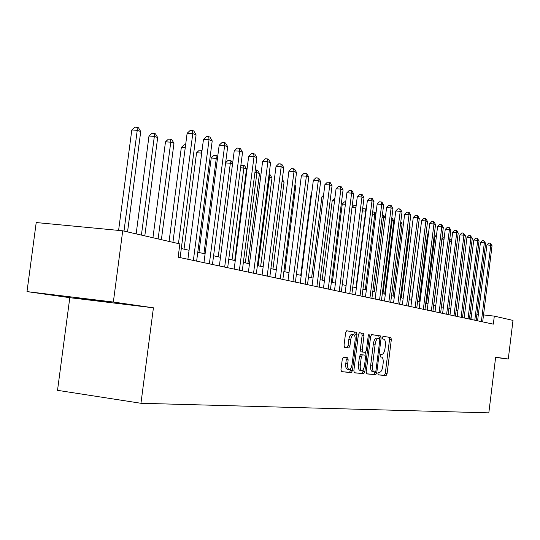 <?xml version="1.0" encoding="UTF-8"?>
<svg xmlns="http://www.w3.org/2000/svg" width="540" height="540" viewBox="0 0 540 540"><rect width="100%" height="100%" fill="white"/><g stroke="black" fill="none" stroke-linecap="round" stroke-linejoin="round"><path stroke-width="0.81" d="M377.906 373.498L378.236 374.888L386.107 375.57L387.072 373.727L391.345 339.525L390.865 337.514L383.089 336.332L382.401 337.601L382.752 339.032L383.771 339.181C385.162 339.775 385.688 341.935 385.358 345.661L385 348.536C384.392 352.229 383.353 354.179 381.868 354.382L380.849 354.254L380.153 355.543L380.498 356.954L381.591 357.082C382.941 357.689 383.454 359.822 383.13 363.488L382.765 366.363C382.165 370.069 381.112 372.04 379.627 372.283L378.601 372.195L377.906 373.498M76.316 298.033L107.332 301.975L76.316 298.033M343.379 357.298L342.279 359.255L340.976 369.61L341.516 371.723L351.351 372.573L352.424 370.629L356.981 334.409L356.427 332.276L346.721 330.797L345.627 332.721L344.054 345.215L344.615 347.369L348.84 347.895L349.92 345.971L350.696 339.829C351.243 336.548 352.208 334.847 353.579 334.726C354.854 335.259 355.347 337.163 355.07 340.436L352.06 364.325C351.486 367.7 350.494 369.428 349.083 369.508C347.855 368.948 347.382 367.079 347.659 363.886L348.165 359.876L347.625 357.757L343.379 357.298M354.841 336.285L355.104 334.179L354.55 332.046L356.427 332.276L346.518 330.824M378.088 374.794L384.311 375.327L385.283 373.491L389.556 339.309L389.07 337.298L390.865 337.514L382.941 336.366M153.421 307.814L113.353 302.036L122.722 230.796L36.214 222.548L27 291.6L69.802 297.682L57.524 390.332L140.96 403.279L153.421 307.814L69.802 297.682M495.612 357.46L508.275 359.026L495.646 357.203L488.822 412.85L140.96 403.279M508.275 359.026L513 320.409L494.316 316.123L483.53 314.921M122.722 230.796L179.867 243.918L178.139 257.195L493.331 324.149L494.316 316.123M366.201 371.864L366.734 373.903L375.766 374.679L376.758 372.809L381.119 338L380.619 335.954L371.662 334.598L370.649 336.44L366.201 371.864M379.215 338.506L378.803 335.738L380.619 335.954L371.473 334.625M354.173 372.728L363.805 373.646L354.402 372.836M359.249 332.762L361.611 333.119L362.151 335.232L364.007 335.455L363.467 333.349L359.444 332.735L358.391 334.618L353.842 370.757L354.362 372.83M363.467 333.349L361.611 333.119L363.467 333.349M364.007 335.455L362.185 349.974L362.705 352.053L365.364 352.377L366.39 350.494L368.28 335.488L368.995 334.186L369.367 335.651L364.838 371.743L363.805 373.646M113.353 302.036L27 291.6M471.67 313.612L470.131 313.288M464.879 312.113L463.239 311.742M457.907 310.547L456.151 310.156M450.738 308.941L448.875 308.522M443.367 307.294L441.382 306.848M435.787 305.593L433.674 305.12M427.99 303.845L425.743 303.338M419.958 302.042L417.575 301.509M411.689 300.186L409.158 299.619M403.171 298.276L400.478 297.675M394.389 296.312L391.534 295.67M385.331 294.28L382.307 293.598M375.988 292.181L372.776 291.465M366.343 290.021L362.941 289.258M356.38 287.786L352.769 286.976M346.086 285.478L342.259 284.621M335.441 283.095L331.385 282.184M324.432 280.625L320.132 279.659M313.031 278.066L308.475 277.047M301.232 275.42L296.399 274.34M288.995 272.68L283.871 271.532M276.305 269.831L270.877 268.616M263.142 266.882L257.377 265.592M249.466 263.817L243.351 262.447M235.258 260.631L228.764 259.173M220.475 257.317L213.59 255.771M205.099 253.868L197.775 252.227M189.074 250.276L181.292 248.528M478.373 314.354L476.908 314.192M470.718 319.349L471.433 313.585M366.512 373.795L373.95 374.436L375.037 371.871M375.273 371.891L375.975 370.582L379.809 339.977L379.458 338.546L378.365 338.384C376.853 338.54 375.786 340.504 375.165 344.264L372.526 365.324C372.202 368.995 372.715 371.149 374.072 371.776L375.273 371.891M378.365 338.384L376.542 338.162C375.03 338.317 373.957 340.274 373.336 344.034L375.165 344.264M372.391 371.554L372.249 371.534C370.892 370.906 370.373 368.759 370.697 365.087L373.336 344.034M362.151 335.232L360.329 349.738L360.943 351.83M365.391 352.377L365.047 355.151L362.374 354.841L361.334 356.738L360.288 365.047C360.018 368.172 360.464 370.008 361.645 370.548C363.002 370.46 363.96 368.766 364.514 365.465L365.546 357.217L365.033 355.151M363.245 369.455L362.988 371.493L364.838 371.743M365.013 355.144L360.524 354.598L359.478 356.495L358.432 364.797C358.162 367.929 358.614 369.758 359.795 370.298L359.917 370.319M361.955 373.403L362.988 371.493M347.335 369.272L347.2 369.259C345.971 368.699 345.499 366.829 345.776 363.643L346.282 359.633L345.863 357.568M353.579 334.726L351.695 334.496C350.318 334.618 349.36 336.312 348.806 339.599L350.696 339.829M344.594 347.362L346.95 347.659L348.03 345.728L348.806 339.599M341.321 371.621L349.475 372.323L350.548 370.379L350.811 368.307M449.57 240.833L450.664 239.72L451.737 239.814M451.494 241.778L449.476 241.596M481.376 321.611L490.772 245.268L492.041 245.741L482.672 321.887M477.576 320.8L486.918 244.924L490.772 245.268L490.259 243.209L492.041 245.741M486.918 244.924L488.714 243.074L490.259 243.209M444.022 239.294L441.963 239.112L433.769 305.141M441.963 239.112L444.265 237.31M436.334 236.743L434.876 236.621L426.553 303.521M434.876 236.621L436.556 234.913M428.416 234.131L427.592 234.056L419.148 301.86M427.592 234.056L428.544 233.098M474.802 320.213L484.333 242.851L485.636 243.344L476.132 320.497M470.954 319.397L480.438 242.507L484.333 242.851L483.82 240.773L485.636 243.344M480.438 242.507L482.261 240.638L483.82 240.773M468.045 318.782L477.725 240.374L479.061 240.874L469.415 319.072M464.157 317.952L473.776 240.03L477.725 240.374L477.205 238.275L479.061 240.874M473.776 240.03L475.632 238.133L477.205 238.275M461.106 317.304L470.927 237.829L472.304 238.343L462.517 317.601M457.171 316.467L466.938 237.485L470.927 237.829L470.414 235.703L472.304 238.343M466.938 237.485L468.821 235.562L470.414 235.703M420.262 231.437L411.541 300.152M453.978 315.792L463.941 235.217L465.358 235.744L455.423 316.096M449.995 314.942L459.911 234.866L463.941 235.217L463.428 233.057L465.358 235.744M459.911 234.866L461.815 232.922L463.428 233.057M409.212 299.632L417.893 229.588M401.261 297.851L410.137 226.841L409.367 226.571M409.482 225.666L410.137 226.841M393.086 296.015L402.098 223.999L400.572 223.459M400.795 221.677L402.098 223.999M384.669 294.131L393.829 221.076L392.141 220.482L382.961 293.747M391.75 218.261L392.377 218.491L393.829 221.076M391.736 218.403L392.141 220.482L391.48 220.421M385.297 218.059L383.582 217.451L374.247 291.796M382.367 215.123L383.839 215.44L385.297 218.032M383.144 215.19L383.582 217.451L382.09 217.323M446.641 314.233L456.766 232.524L458.217 233.071L448.126 314.55M442.618 313.375L452.682 232.173L456.766 232.524L456.253 230.344L456.833 230.56L458.217 233.071M452.682 232.173L454.619 230.202L456.253 230.344M439.094 312.626L449.381 229.757L450.873 230.317L440.627 312.957M435.024 311.762L445.25 229.406L449.381 229.757L448.868 227.549L449.469 227.772L450.873 230.317M445.25 229.406L447.221 227.407L448.868 227.549M431.332 310.979L441.781 226.908L443.32 227.489L432.905 311.317M427.214 310.102L437.596 226.557L441.781 226.908L441.275 224.674L441.889 224.903L443.32 227.489M437.596 226.557L439.601 224.532L441.275 224.674M423.34 309.285L433.958 223.978L435.537 224.573L424.96 309.629M419.168 308.394L429.725 223.628L433.958 223.978L433.451 221.71L434.086 221.954L435.537 224.573M429.725 223.628L431.764 221.569L433.451 221.71M415.112 307.537L425.898 220.961L427.532 221.569L416.779 307.888M410.886 306.639L421.619 220.603L425.898 220.961L425.399 218.666L426.053 218.909L427.532 221.569M421.619 220.603L423.691 218.525L425.399 218.666M375.813 214.704L374.76 214.333L365.269 289.778M372.674 211.903L375.044 212.294L375.921 213.853M374.328 212.038L374.76 214.333L372.391 214.137M406.627 305.735L417.602 217.85L419.276 218.477L408.348 306.099M402.354 304.823L413.262 217.492L417.602 217.85L417.103 215.521L417.778 215.777L419.276 218.477M413.262 217.492L415.368 215.386L417.103 215.521M366.026 211.241L365.675 211.113L356.022 287.705M362.515 209.669L363.542 208.656L365.249 208.798L366.242 209.513M365.249 208.798L365.675 211.113L362.367 210.85M397.886 303.878L409.043 214.643L410.778 215.291L399.661 304.25M393.559 302.954L404.649 214.286L409.043 214.643L408.55 212.288L409.246 212.551L410.778 215.291M404.649 214.286L406.796 212.146L408.55 212.288M352.013 207.428L354.159 205.315L356.177 205.551M355.894 207.772L352.006 207.454M356.062 206.435L355.887 205.45M388.874 301.961L400.221 211.343L402.01 212.011L390.697 302.346M384.487 301.03L395.773 210.985L400.221 211.343L399.735 208.946L400.451 209.223L402.01 212.011M395.773 210.985L397.953 208.804L399.735 208.946M345.411 204.289L342.272 204.039L332.35 282.4M342.272 204.039L344.486 201.866L345.708 201.96M379.566 299.984L391.115 207.927L392.958 208.622L381.456 300.382M375.131 299.038L386.613 207.569L391.115 207.927L390.636 205.504L391.372 205.787L392.958 208.622M386.613 207.569L388.834 205.362L390.636 205.504M334.564 200.691L332.249 200.509L322.157 280.112M332.249 200.509L334.861 198.335M369.968 297.945L381.719 204.41L383.623 205.119L371.912 298.357M365.465 296.987L377.156 204.046L381.719 204.41L381.247 201.953L382.01 202.237L383.623 205.119M377.156 204.046L379.418 201.812L381.247 201.953M323.332 196.985L321.901 196.871L311.627 277.756M321.901 196.871L323.555 195.264M360.045 295.839L372.013 200.772L373.984 201.508L362.057 296.264M355.489 294.867L367.389 200.414L372.013 200.772L371.547 198.281L372.33 198.578L373.984 201.508M367.389 200.414L369.698 198.14L371.547 198.281M311.702 193.151L311.216 193.111L300.753 275.312M311.216 193.111L311.776 192.571M284.83 271.748L295.731 186.374L294.786 186.044M294.928 184.97L295.731 186.374M272.95 269.082L284.06 182.25L282.022 181.528M282.319 179.213L284.06 182.25M260.658 266.328L271.985 177.977L269.521 177.107L258.147 265.761M269.069 174.46L270.169 174.825L271.985 177.977M269.183 174.474L269.521 177.107L268.738 177.046M247.921 263.473L259.484 173.549L256.925 172.651L245.322 262.885M255.258 169.884L257.627 170.343L259.484 173.549M256.601 169.978L256.925 172.651L254.921 172.503M234.725 260.51L246.524 168.966L243.878 168.035L232.031 259.909M240.793 165.942L241.596 165.179L244.627 165.699L246.524 168.966M243.567 165.321L243.878 168.035L240.556 167.798M232.531 164.018L230.337 163.242L218.241 256.817M225.632 162.628L228.049 160.353L230.047 160.488L231.147 160.88L232.612 163.397M230.047 160.488L230.337 163.242L225.599 162.918M217.424 158.679L211.228 157.93L198.963 252.491M211.228 157.93L213.995 155.338L216.013 155.473L216.29 158.274L203.938 253.611M216.013 155.473L217.161 155.885L217.674 156.769M349.792 293.659L361.982 197.012L364.021 197.775L351.877 294.098M345.175 292.68L357.298 196.654L361.982 197.012L361.523 194.488L362.34 194.798L364.021 197.775M357.298 196.654L359.654 194.346L361.523 194.488M339.194 291.404L351.614 193.131L353.72 193.921L341.348 291.863M334.517 290.412L346.869 192.773L351.614 193.131L351.162 190.566L352.006 190.883L353.72 193.921M346.869 192.773L349.265 190.424L351.162 190.566M328.232 289.076L340.889 189.115L343.062 189.925L330.453 289.548M323.487 288.07L336.076 188.75L340.889 189.115L340.45 186.509L341.321 186.84L343.062 189.925M336.076 188.75L338.519 186.368L340.45 186.509M316.879 286.666L329.785 184.95L332.039 185.794L319.181 287.159M312.073 285.647L324.904 184.592L329.785 184.95L329.353 182.311L330.257 182.655L332.039 185.794M324.904 184.592L327.402 182.169L329.353 182.311M305.12 284.168L318.29 180.644L320.618 181.521L307.51 284.675M300.247 283.135L313.342 180.286L318.29 180.644L317.864 177.964L318.803 178.315L320.618 181.521M313.342 180.286L315.887 177.822L317.864 177.964M292.937 281.583L306.369 176.182L308.786 177.086L295.407 282.103M287.996 280.53L301.354 175.824L306.369 176.182L305.957 173.455L306.929 173.826L308.786 177.086M301.354 175.824L303.953 173.313L305.957 173.455M280.294 278.897L294.01 171.551L296.521 172.489L282.865 279.443M275.285 277.83L288.92 171.194L294.01 171.551L293.612 168.784L294.617 169.162L296.521 172.489M288.92 171.194L291.58 168.642L293.612 168.784M267.178 276.109L281.185 166.745L283.79 167.717L269.845 276.676M262.096 275.029L276.021 166.388L281.185 166.745L280.8 163.937L281.846 164.329L283.79 167.717M276.021 166.388L278.741 163.796L280.8 163.937M253.557 273.213L267.867 161.757L270.574 162.769L256.325 273.8M248.4 272.12L262.629 161.399L267.867 161.757L267.502 158.902L268.582 159.307L270.574 162.769M262.629 161.399L265.403 158.76L267.502 158.902M201.697 153.11L196.567 152.773L184.032 249.149M196.567 152.773L199.395 150.133L202.034 150.478M201.697 153.097L201.447 150.269M239.396 270.209L254.03 156.566L256.838 157.619L242.278 270.817M234.164 269.096L248.71 156.215L254.03 156.566L253.679 153.671L254.806 154.096L256.838 157.619M248.71 156.215L251.552 153.529L253.679 153.671M185.247 147.663L181.332 147.413L169.067 241.441M181.332 147.413L184.221 144.727L185.618 144.815M224.674 267.077L239.632 151.173L242.554 152.273L227.671 267.719M219.362 265.95L234.232 150.829L239.632 151.173L239.301 148.223L240.476 148.669L242.554 152.273M234.232 150.829L237.148 148.088L239.301 148.223M161.386 239.672L173.968 143.303L170.762 142.169L165.483 141.838L152.942 237.735M165.483 141.838L168.446 139.104L170.559 139.232L170.762 142.169L158.119 238.923M170.559 139.232L171.842 139.691L173.968 143.303M209.345 263.824L224.647 145.564L227.698 146.705L212.463 264.485M203.951 262.676L219.173 145.22L224.647 145.564L224.343 142.567L225.558 143.026L227.698 146.705M219.173 145.22L222.149 142.425L224.343 142.567M144.808 235.865L157.687 137.545L154.346 136.364L148.993 136.033L136.154 233.881M148.993 136.033L152.03 133.245L154.17 133.373L154.346 136.364L141.413 235.089M154.17 133.373L155.507 133.853L157.687 137.545M193.374 260.428L209.041 139.718L212.213 140.906L196.628 261.124M187.9 259.268L203.479 139.374L209.041 139.718L208.757 136.667L210.026 137.147L212.213 140.906M203.479 139.374L206.537 136.532L208.757 136.667M127.541 231.903L140.724 131.544L137.248 130.316L131.807 129.992L118.597 230.404M131.807 129.992L134.926 127.15L137.093 127.278L137.248 130.316L123.998 231.086M137.093 127.278L138.49 127.771L140.724 131.544M178.457 243.594L192.773 133.623L196.081 134.858L180.117 257.614M172.915 242.318L187.124 133.286L192.773 133.623L192.51 130.518L193.84 131.018L196.081 134.858M187.124 133.286L190.256 130.383L192.51 130.518M380.444 356.933L381.53 357.075M389.556 339.309L391.345 339.525M385.283 373.491L387.072 373.727M384.311 375.327L386.107 375.57M379.31 337.784L381.119 338M374.949 372.566L376.758 372.809M373.95 374.436L375.766 374.679M370.697 365.087L372.526 365.324M360.329 349.738L362.185 349.974M360.869 351.824L362.725 352.06L360.855 351.817M368.273 335.516L369.367 335.651M358.432 364.797L360.288 365.047M360.524 354.598L362.374 354.841M359.478 356.495L361.334 356.738M346.282 359.633L348.165 359.876M345.776 363.643L347.659 363.886M348.03 345.728L349.92 345.971M346.95 347.659L348.84 347.895M355.104 334.179L356.981 334.409M350.548 370.379L352.424 370.629M349.475 372.323L351.351 372.573M481.39 321.509L480.364 321.394M474.815 320.112L473.776 319.997M468.065 318.674L467.012 318.56M461.12 317.203L460.06 317.081M453.992 315.684L452.912 315.562M446.654 314.125L445.568 314.003M439.115 312.518L438.007 312.397M431.352 310.871L430.232 310.75M423.36 309.17L422.226 309.049M415.125 307.422L413.984 307.294M406.647 305.62L405.486 305.492M397.906 303.757L396.731 303.629M388.888 301.84L387.7 301.712M379.586 299.862L378.385 299.734M369.981 297.824L368.766 297.689M360.058 295.711L358.83 295.576M349.812 293.531L348.563 293.396M339.215 291.276L337.946 291.141M328.246 288.947L326.963 288.806M316.899 286.531L315.596 286.396M305.141 284.033L303.818 283.892M292.957 281.441L291.613 281.3M280.314 278.755L278.957 278.613M267.199 275.967L265.822 275.819M253.577 273.071L252.18 272.923M239.416 270.061L237.998 269.912M224.694 266.929L223.256 266.78M209.365 263.668L207.907 263.52M193.394 260.273L191.909 260.118M359.795 370.298L361.645 370.548M347.2 369.259L349.083 369.508"/></g></svg>
